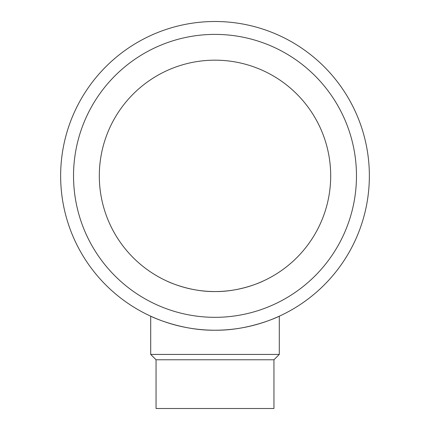 <?xml version="1.0" encoding="UTF-8"?>
<svg xmlns="http://www.w3.org/2000/svg" width="430" height="430" viewBox="0 0 430 430"><rect width="100%" height="100%" fill="white"/><g stroke="black" fill="none" stroke-linecap="round" stroke-linejoin="round"><path stroke-width="0.64" d="M215 330.219A154.359 154.359 0 0 1 60.641 175.859A154.359 154.359 0 0 1 215 21.5A154.359 154.359 0 0 1 369.359 175.859A154.359 154.359 0 0 1 215 330.219C249.728 330.729 279.914 316.034 279.29 316.195C279.914 316.034 249.728 330.729 215 330.219C180.272 330.729 150.086 316.034 150.71 316.195L150.71 354.427L279.29 354.427L279.29 316.195M215 317.329A141.47 141.47 0 0 1 73.53 175.859A141.47 141.47 0 0 1 215 34.389A141.47 141.47 0 0 1 356.47 175.859A141.47 141.47 0 0 1 215 317.329M156.052 359.77L156.052 408.5L273.948 408.5L273.948 359.77L156.052 359.77L150.71 354.427M99.308 175.859A115.692 115.692 0 0 1 215 60.168A115.692 115.692 0 0 1 330.692 175.859A115.692 115.692 0 0 1 215 291.551A115.692 115.692 0 0 1 99.308 175.859M215 291.551C241.069 291.938 263.724 280.887 263.257 281.005C263.724 280.887 241.069 291.938 215 291.551C188.931 291.938 166.276 280.887 166.743 281.005M273.948 359.77L279.29 354.427"/></g></svg>
